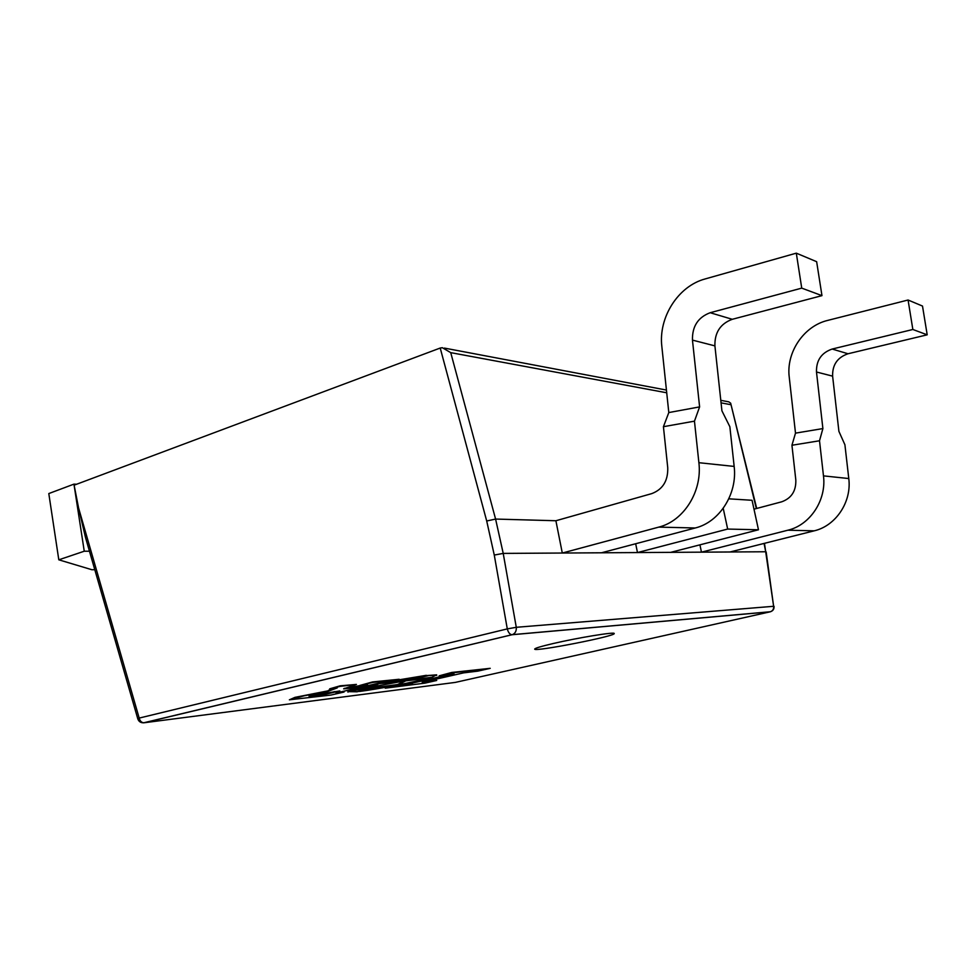 <?xml version="1.0" encoding="UTF-8"?>
<svg xmlns="http://www.w3.org/2000/svg" width="976" height="976" viewBox="0 0 976 976"><rect width="100%" height="100%" fill="white"/><g stroke="black" fill="none" stroke-linecap="round" stroke-linejoin="round"><path stroke-width="1.46" d="M137.762 718.751C138.763 721.667 140.861 723.009 144.045 722.777C141.618 722.704 140.007 721.142 139.19 718.08L137.823 718.934L85.449 537.3L78.605 508.081L139.19 718.08L507.288 628.898L494.271 555.063L486.707 521.001L440.213 348.042L74.115 485.182L78.605 508.081M553.148 643.538C541.07 646.368 534.909 648.223 534.677 649.089C533.762 652.2 616.185 636.071 614.209 633.522C615.331 631.631 578.024 637.706 553.148 643.538M666.718 392.779L450.729 352.641L495.588 519.061L555.893 520.745L651.809 493.6C662.802 489.391 668.109 480.765 667.743 467.724L663.424 426.695L668.804 412.567L661.85 346.578C658.288 317.566 678.027 286.127 705.148 278.941L796.306 253.162L801.735 288.127L710.174 312.723C698.035 317.285 692.13 326.423 692.46 340.112L699.609 406.894L694.461 421.156L663.424 426.695M486.707 521.001L495.588 519.061L503.226 553.404L765.709 551.757L764.074 543.425M440.213 348.042L442.323 347.7L450.729 352.641M766.148 551.928L773.626 606.291L764.464 543.327M756.327 508.545L730.658 403.173L728.779 401.844L720.788 400.331M503.226 553.404L494.271 555.063M94.794 569.691L91.927 569.74L58.804 559.809L84.253 551.22L73.956 484.133L76.604 484.255M84.253 551.22L89.463 551.208M58.804 559.809L48.8 493.563L73.956 484.133M373.222 688.056L350.408 690.923L403.088 681.187L377.858 683.761C358.692 687.787 348.688 690.422 347.871 691.63L356.996 691.789L373.222 688.056L358.948 689.337M377.956 684.274C358.778 688.3 348.774 690.923 347.956 692.13M382.519 683.188L377.858 683.761M429.635 677.942L405.723 680.87L397.72 684.993L375.906 687.726L359.693 691.447C378.212 689.056 414.995 681.943 429.635 677.942L429.574 677.588M409.078 679.955L407.761 680.113M405.199 680.565L397.635 684.518L373.186 687.848M449.424 674.587L412.384 683.041L399.452 684.664M412.47 683.505L397.256 685.42L385.239 688.178L424.938 683.139L436.736 680.467L422.205 682.285L463.624 672.867L477.85 671.134L490.22 668.328L451.79 672.952L439.176 675.831L454.084 674.026L412.384 683.041M392.816 685.945L385.239 688.178M436.736 680.467L426.854 681.236M490.22 668.328L451.705 672.464L439.176 675.831M343.65 688.861L356.423 684.42L340.246 686.36L329.668 688.836L337.208 687.921L327.802 691.435L304.268 695.766L289.384 699.816L330.998 695.046L344.077 692.021L336.061 693.021L378.542 683.188L399.172 679.272L372.686 682.456L359.766 685.469L367.513 684.518L352.373 688.043L343.65 688.861M309.099 696.352L324.837 694.436L339.831 690.947L309.026 695.949M362.657 685.115L344.089 688.446M399.172 679.272L372.588 681.931L359.766 685.469M344.077 692.021L340.88 691.911M327.655 690.923L294.959 697.364L289.384 699.816M334.317 688.275L328.497 690.313L327.741 691.362M356.423 684.42L340.148 685.823L329.668 688.836M309.612 695.79L324.752 693.924L334.927 691.557M426.427 675.819L382.543 683.334L406.467 680.418L426.341 675.319L391.193 681.126M383.983 682.517L382.543 683.334M436.748 675.331L429.037 675.502L409.103 680.089L431.904 677.307L436.65 674.843L426.39 675.599M753.997 509.167L781.654 501.823C791.438 498.297 796.16 491.013 795.818 479.985L791.939 445.251L795.501 433.137L789.242 377.151C786.034 352.507 803.626 326.094 827.685 320.409L908.07 300.01L912.853 329.485L832.174 349.042C821.414 352.751 816.18 360.412 816.485 372.002L822.89 428.574L819.511 440.774L791.939 445.251M699.926 544.84L701.463 552.16L730.024 551.989L814.191 530.834C835.761 525.893 851.853 501.92 848.778 478.545L844.911 444.763L838.909 431.38L832.613 376.15C832.308 364.829 837.445 357.362 848.022 353.763L927.2 334.817L922.503 306.061L908.07 300.01M927.2 334.817L912.853 329.485M701.463 552.16L787.9 530.2C810.068 525.064 826.635 500.151 823.476 475.873L819.511 440.774M795.501 433.137L822.89 428.574M728.804 498.821L752.057 500.285L758.474 529.785L727.669 529.065L723.216 508.325M635.669 543.742L637.474 552.562L670.707 552.355L758.474 529.785M637.474 552.562L727.669 529.065M555.893 520.745L562.298 553.038L601.46 552.794L695.266 527.979C719.434 522.172 737.6 493.917 734.159 466.418L729.853 426.707L721.923 410.823L714.908 345.882C714.578 332.572 720.373 323.703 732.281 319.298L821.963 295.643L816.644 261.69L796.306 253.162M821.963 295.643L801.735 288.127M562.298 553.038L658.776 527.113C683.676 521.025 702.427 491.465 698.889 462.697L694.461 421.156M668.804 412.567L699.609 406.894M455.304 682.407L770.21 611.806L512.095 634.729L144.18 722.752L455.304 682.407M730.634 404.65L721.069 402.868M503.213 553.404L516.28 627.3L773.626 606.291C773.87 609.024 772.797 610.842 770.418 611.745C773.041 610.854 774.249 609.036 774.041 606.303M143.496 722.838L511.973 634.729C509.838 634.473 508.289 632.533 507.288 628.898L516.28 627.3C516.56 630.996 515.255 633.448 512.351 634.656L770.454 611.732M848.022 353.763L832.174 349.042M832.613 376.15L816.485 372.002M848.778 478.545L823.476 475.873M814.191 530.834L787.9 530.2M732.281 319.298L710.174 312.723M714.908 345.882L692.46 340.112M734.159 466.418L698.889 462.697M695.266 527.979L658.776 527.113M756.705 508.447L730.658 403.173M444.409 348.09L666.437 390.058"/></g></svg>
